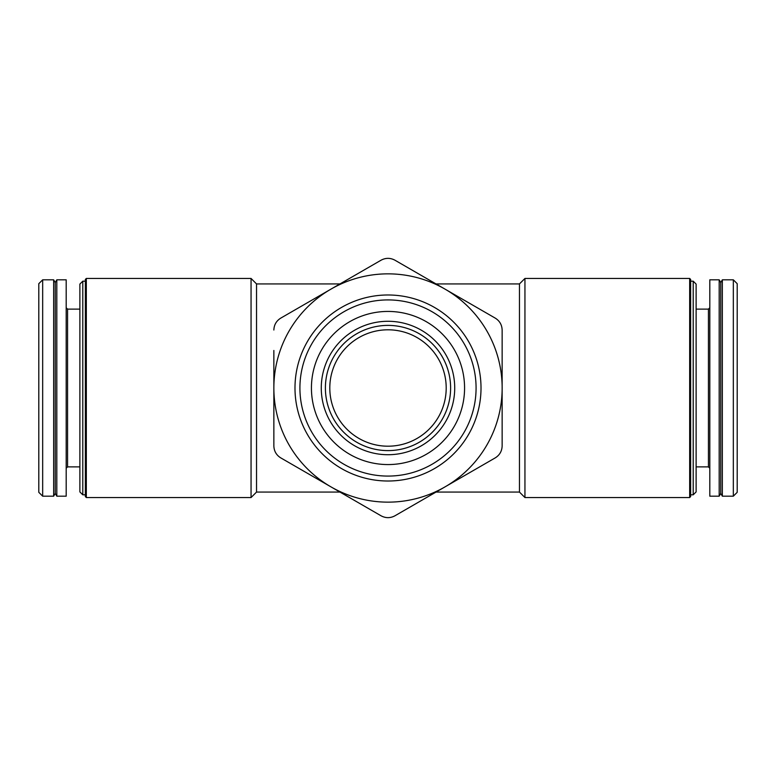 <?xml version="1.0" encoding="UTF-8"?>
<svg xmlns="http://www.w3.org/2000/svg" width="776" height="776" viewBox="0 0 776 776"><rect width="100%" height="100%" fill="white"/><g stroke="black" fill="none" stroke-linecap="round" stroke-linejoin="round"><path stroke-width="1.16" d="M446.2 388A58.2 58.2 0 0 0 358.9 337.599A58.2 58.2 0 0 0 358.9 438.401A58.2 58.2 0 0 0 446.2 388M273.86 330.004C274.064 324.853 276.343 320.905 280.708 318.15L381.152 260.154C385.72 257.758 390.279 257.758 394.848 260.154L495.292 318.15C499.657 320.905 501.936 324.853 502.14 330.004L502.14 445.996C501.936 451.147 499.657 455.095 495.292 457.85L394.848 515.846C390.279 518.242 385.72 518.242 381.152 515.846L280.708 457.85C276.343 455.095 274.064 451.147 273.86 445.996L273.86 350.48M339.985 492.071L256.536 492.071L256.536 283.929L251.055 278.448L86.33 278.448L86.33 497.552L251.055 497.552L251.055 278.448M436.015 492.071L519.464 492.071L519.464 283.929L436.015 283.929M733.33 496.184L737.2 492.314L737.2 283.686L733.33 279.816L722.349 279.816L722.349 496.184L733.33 496.184L733.33 279.816M722.349 496.184L720.768 493.449L720.768 282.551L722.349 279.816M719.187 388L719.187 279.816L709.807 279.816L709.807 496.184L719.187 496.184L719.187 388M693.21 281.184L693.21 494.816L696.12 491.906L696.12 284.094L693.21 281.184L690.64 281.184M689.67 497.552L690.64 496.582L690.64 279.418L689.67 278.448L524.945 278.448L524.945 497.552L689.67 497.552L689.67 278.448M86.33 497.552L85.36 496.582L85.36 279.418L86.33 278.448M85.36 494.816L82.789 494.816L82.789 281.184L85.36 281.184M82.789 494.816L79.879 491.906L79.879 284.094L82.789 281.184M66.193 388L66.193 279.816L56.813 279.816L56.813 496.184L66.193 496.184L66.193 388M56.813 496.184L55.232 493.449L55.232 282.551L56.813 279.816M53.651 388L53.651 279.816L42.67 279.816L42.67 496.184L53.651 496.184L53.651 388M42.67 496.184L38.8 492.314L38.8 283.686L42.67 279.816M273.86 425.52L273.86 445.996M502.14 445.996L502.14 425.52M502.14 350.48L502.14 330.004M454.717 388A66.717 66.717 0 0 0 354.642 330.217A66.717 66.717 0 0 0 354.642 445.783A66.717 66.717 0 0 0 454.717 388M464.572 388A76.572 76.572 0 0 0 349.714 321.691A76.572 76.572 0 0 0 349.714 454.309A76.572 76.572 0 0 0 464.572 388M476.076 388A88.076 88.076 0 0 0 343.962 311.719A88.076 88.076 0 0 0 343.962 464.281A88.076 88.076 0 0 0 476.076 388M481.013 388A93.013 93.013 0 0 0 341.488 307.451A93.013 93.013 0 0 0 341.488 468.549A93.013 93.013 0 0 0 481.013 388M445.075 486.853A114.14 114.14 0 0 0 445.075 289.147A114.14 114.14 0 0 0 273.86 388A114.14 114.14 0 0 0 445.075 486.853M450.613 388A62.613 62.613 0 0 0 356.698 333.777A62.613 62.613 0 0 0 356.698 442.223A62.613 62.613 0 0 0 450.613 388M709.807 468.248L708.439 466.88L708.439 309.12L709.807 307.752M79.879 466.88L67.561 466.88L67.561 309.12L66.193 307.752M339.985 283.929L256.536 283.929M720.768 282.551L719.187 279.816M720.768 493.449L719.187 496.184M708.439 309.12L696.12 309.12M708.439 466.88L696.12 466.88M693.21 494.816L690.64 494.816M519.464 492.071L524.945 497.552M519.464 283.929L524.945 278.448M256.536 492.071L251.055 497.552M79.879 309.12L67.561 309.12M67.561 466.88L66.193 468.248M55.232 282.551L53.651 279.816M55.232 493.449L53.651 496.184"/></g></svg>

